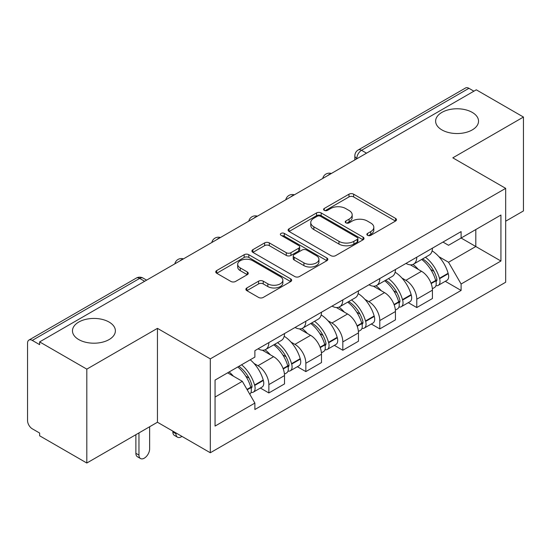 <?xml version="1.0" encoding="UTF-8"?>
<svg xmlns="http://www.w3.org/2000/svg" width="551" height="551" viewBox="0 0 551 551"><rect width="100%" height="100%" fill="white"/><g stroke="black" fill="none" stroke-linecap="round" stroke-linejoin="round"><path stroke-width="0.83" d="M367.538 235.332A2.3 1.329 0 0 0 370.795 235.332L395.522 221.061A3.292 1.901 0 0 0 396.486 219.718A3.292 1.901 0 0 0 395.522 218.375L353.639 194.193A3.292 1.901 0 0 0 348.983 194.193L324.264 208.464A2.3 1.329 0 0 0 323.589 209.408A2.3 1.329 0 0 0 324.264 210.344A2.3 1.329 0 0 0 327.521 210.344L330.717 208.498A10.531 6.082 0 0 1 345.608 208.498L349.1 210.516A10.531 6.082 0 0 1 352.185 214.814A10.531 6.082 0 0 1 349.1 219.112L345.904 220.958A2.3 1.329 0 0 0 345.229 221.901A2.3 1.329 0 0 0 345.904 222.838A2.3 1.329 0 0 0 349.162 222.838L352.358 220.992A10.531 6.082 0 0 1 367.248 220.992L370.74 223.01A10.531 6.082 0 0 1 373.826 227.308A10.531 6.082 0 0 1 370.74 231.606L367.538 233.452A2.3 1.329 0 0 0 366.863 234.389A2.3 1.329 0 0 0 367.538 235.332L367.538 233.452M109.091 322.06A21.455 12.384 0 0 0 85.715 319.373A21.455 12.384 0 0 0 72.47 330.82A21.455 12.384 0 0 0 78.752 339.574A21.455 12.384 0 0 0 102.135 342.261A21.455 12.384 0 0 0 115.379 330.82A21.455 12.384 0 0 0 109.091 322.06M472.248 112.397A21.455 12.384 0 0 0 448.865 109.711A21.455 12.384 0 0 0 435.621 121.151A21.455 12.384 0 0 0 441.909 129.912A21.455 12.384 0 0 0 465.285 132.598A21.455 12.384 0 0 0 478.53 121.151A21.455 12.384 0 0 0 472.248 112.397M246.841 287.959A3.292 1.901 0 0 0 245.877 289.303A3.292 1.901 0 0 0 246.841 290.646L258.591 297.43A3.292 1.901 0 0 0 263.24 297.43L290.701 281.575A3.292 1.901 0 0 0 291.665 280.232A3.292 1.901 0 0 0 290.701 278.889L248.818 254.707A3.292 1.901 0 0 0 244.162 254.707L216.708 270.562A3.292 1.901 0 0 0 215.744 271.905A3.292 1.901 0 0 0 216.708 273.248L230.903 281.444A3.292 1.901 0 0 0 235.552 281.444L247.303 274.66A3.292 1.901 0 0 0 248.267 273.317A3.292 1.901 0 0 0 247.303 271.974L240.264 267.91A8.802 5.083 0 0 1 237.688 264.315A8.802 5.083 0 0 1 243.122 259.617A8.802 5.083 0 0 1 252.716 260.719L280.287 276.643A8.802 5.083 0 0 1 282.863 280.232A8.802 5.083 0 0 1 277.428 284.929A8.802 5.083 0 0 1 267.841 283.827L263.24 281.175A3.292 1.901 0 0 0 258.591 281.175L246.841 287.959L246.841 290.646M210.31 358.873L157.448 328.355L86.81 369.136L39.638 341.902L476.278 89.813L523.45 117.046L452.812 157.834L505.673 188.352L210.31 358.873L210.31 452.757L505.673 282.236L505.673 188.352M330.951 255.65A3.292 1.901 0 0 0 335.607 255.65L363.061 239.802A3.292 1.901 0 0 0 364.025 238.452A3.292 1.901 0 0 0 363.061 237.109L321.178 212.934A3.292 1.901 0 0 0 316.529 212.934L289.068 228.782A3.292 1.901 0 0 0 288.104 230.125A3.292 1.901 0 0 0 289.068 231.468L330.951 255.65M281.96 235.828A2.3 1.329 0 0 1 284.302 236.152L284.302 233.417L326.881 257.999A3.292 1.901 0 0 1 327.845 259.342A3.292 1.901 0 0 1 326.881 260.685L299.427 276.54A3.292 1.901 0 0 1 294.771 276.54L252.888 252.358L252.888 249.672A3.292 1.901 0 0 0 251.924 251.015A3.292 1.901 0 0 0 252.888 252.358M252.888 249.672L264.638 242.888A3.292 1.901 0 0 1 269.294 242.888L286.279 252.695A3.292 1.901 0 0 0 290.935 252.695L298.725 248.198A3.292 1.901 0 0 0 299.689 246.848A3.292 1.901 0 0 0 298.725 245.505L281.044 235.298A2.3 1.329 0 0 1 280.369 234.361A2.3 1.329 0 0 1 281.788 233.128A2.3 1.329 0 0 1 284.302 233.417M86.81 369.136L86.81 463.026L39.638 435.793L39.638 433.052L32.289 428.809A6.702 3.871 -120 0 1 27.55 420.599L27.55 343.135A6.702 3.871 -120 0 1 28.941 340.063L136.317 278.069A6.702 3.871 60 0 1 139.672 278.4L32.289 340.401A6.702 3.871 -120 0 0 28.941 340.063M505.673 221.199L523.45 210.937L523.45 117.046M86.81 463.026L157.448 422.238L210.31 452.757M39.638 341.902L39.638 344.644L32.289 340.401M366.525 153.178L361.546 150.306A6.702 3.871 60 0 0 358.198 149.975L465.574 87.974A6.702 3.871 60 0 1 468.929 88.305L361.546 150.306A6.702 3.871 120 0 0 356.807 158.516L356.807 158.791M473.908 91.184L468.929 88.305M416.776 257.193A15.421 8.906 60 0 1 413.587 264.115L429.229 255.079A15.421 8.906 -120 0 0 432.425 248.157M401.934 278.041L405.873 280.321A15.421 8.906 60 0 1 416.776 299.207L432.425 290.17A15.421 8.906 -120 0 0 421.522 271.285L410.323 264.824M432.425 290.17L432.425 298.525L416.776 307.554L408.298 302.657M413.587 264.115A15.421 8.906 60 0 1 405.997 263.419M416.776 299.207L416.776 307.554M379.797 278.537A15.421 8.906 60 0 1 376.608 285.459L392.25 276.43A15.421 8.906 -120 0 0 395.446 269.508M371.319 324.009L379.797 328.906L395.446 319.869L395.446 311.522A15.421 8.906 -120 0 0 384.543 292.636L373.344 286.169M376.608 285.459A15.421 8.906 60 0 1 369.012 284.764M364.955 299.393L368.894 301.666A15.421 8.906 60 0 1 379.797 320.558L379.797 328.906M342.818 299.889A15.421 8.906 60 0 1 339.63 306.811L355.271 297.781A15.421 8.906 -120 0 0 358.467 290.859M334.34 345.353L342.818 350.257L358.467 341.221L358.467 332.873A15.421 8.906 -120 0 0 347.564 313.987L336.365 307.52M339.63 306.811A15.421 8.906 60 0 1 332.033 306.115M327.969 320.744L331.916 323.017A15.421 8.906 60 0 1 342.818 341.902L342.818 350.257M305.839 321.24A15.421 8.906 60 0 1 302.651 328.162L318.292 319.132A15.421 8.906 -120 0 0 321.488 312.203M297.361 366.704L305.839 371.601L321.488 362.572L321.488 354.224A15.421 8.906 -120 0 0 310.585 335.339L299.386 328.871M302.651 328.162A15.421 8.906 60 0 1 295.054 327.466M290.99 342.088L294.937 344.368A15.421 8.906 60 0 1 305.839 363.254L305.839 371.601M268.86 342.591A15.421 8.906 60 0 1 265.672 349.513L281.313 340.477A15.421 8.906 -120 0 0 284.509 333.555M260.382 388.056L268.86 392.953L284.509 383.923L284.509 375.575A15.421 8.906 -120 0 0 273.606 356.683L262.407 350.222M265.672 349.513A15.421 8.906 60 0 1 258.075 348.817M254.011 363.44L257.958 365.719A15.421 8.906 60 0 1 268.86 384.605L268.86 392.953M442.97 242.068L448.542 245.285L500.928 215.035L475.802 229.547L475.802 246.517L448.542 262.255L438.913 256.69M215.055 397.057L242.316 381.32L254.879 403.077L215.055 426.075L215.055 380.087L254.879 357.096L254.879 350.663L461.104 231.599L461.104 238.032L500.928 261.022L461.104 284.013L448.542 262.255M500.928 215.035L500.928 261.022M254.879 403.077L254.879 409.51L461.104 290.446L461.104 284.013M157.448 328.355L157.448 422.238M242.316 381.32L227.618 372.834M445.277 281.306L461.104 290.446M368.461 235.656L370.74 234.34A10.531 6.082 0 0 0 373.826 230.042L373.826 227.308M352.185 214.814L352.185 217.549A10.531 6.082 0 0 1 349.1 221.846L346.82 223.162M395.473 221.082L353.639 196.927A3.292 1.901 0 0 0 348.983 196.927L325.186 210.668M363.019 239.823L321.178 215.668A3.292 1.901 0 0 0 316.529 215.668L289.117 231.496M357.248 239.396A2.3 1.329 0 0 0 357.916 238.452A2.3 1.329 0 0 0 357.248 237.515L320.482 216.288A2.3 1.329 0 0 0 317.224 216.288L313.85 218.237A10.531 6.082 0 0 0 310.764 222.535A10.531 6.082 0 0 0 313.85 226.833L338.982 241.345A10.531 6.082 0 0 0 353.873 241.345L357.248 239.396L357.248 242.13A2.3 1.329 0 0 0 357.916 241.193L357.916 238.452M310.764 222.535L310.764 225.276A10.531 6.082 0 0 0 313.85 229.574L313.85 226.833M357.248 242.13L353.873 244.079A10.531 6.082 0 0 1 338.982 244.079L313.85 229.574M252.93 252.386L264.638 245.629L264.638 242.888M299.689 246.848L299.689 249.589A3.292 1.901 0 0 1 298.725 250.932L290.935 255.43A3.292 1.901 0 0 1 286.279 255.43L269.294 245.629A3.292 1.901 0 0 0 264.638 245.629M284.302 236.152L326.839 260.713M303.904 262.868A8.802 5.083 0 0 0 313.498 263.97A8.802 5.083 0 0 0 318.933 259.28A8.802 5.083 0 0 0 316.35 255.685L306.638 250.078A3.292 1.901 0 0 0 301.982 250.078L294.186 254.576A3.292 1.901 0 0 0 293.228 255.919A3.292 1.901 0 0 0 294.186 257.262L303.904 262.868L303.904 265.61A8.802 5.083 0 0 0 313.498 266.712A8.802 5.083 0 0 0 318.933 262.014L318.933 259.28M293.228 255.919L293.228 258.653A3.292 1.901 0 0 0 294.186 259.996L294.186 257.262M303.904 265.61L294.186 259.996M282.863 280.232L282.863 282.973A8.802 5.083 0 0 1 277.428 287.663A8.802 5.083 0 0 1 267.841 286.561L263.24 283.91A3.292 1.901 0 0 0 258.591 283.91L246.882 290.666M237.688 264.315L237.688 267.049A8.802 5.083 0 0 0 240.264 270.644L240.264 267.91M247.261 274.687L240.264 270.644M290.652 281.602L248.818 257.448A3.292 1.901 0 0 0 244.162 257.448L216.75 273.275M422.596 258.908A21.117 12.191 60 0 1 422.707 258.97A21.117 12.191 60 0 1 436.599 277.924L436.729 278.358A4.105 2.369 60 0 1 436.075 281.582A4.105 2.369 60 0 1 435.986 281.63M421.673 259.445A25.477 14.712 60 0 1 435.676 280.466L435.8 280.9A8.465 4.89 60 0 1 434.463 287.546L432.356 288.765M435.91 285.673A8.465 4.89 -120 0 0 438.259 285.356A8.465 4.89 -120 0 0 439.595 278.71L439.471 278.276A25.477 14.712 -120 0 0 425.468 257.255M432.101 250.863A25.477 14.712 60 0 1 448.121 273.275L448.245 273.716A8.465 4.89 60 0 1 446.909 280.363L438.259 285.356M412.988 264.411A25.477 14.712 60 0 1 418.305 269.432M430.696 269.467L433.94 271.34M385.617 280.259A21.117 12.191 60 0 1 385.728 280.321A21.117 12.191 60 0 1 399.62 299.269L399.75 299.71A4.105 2.369 60 0 1 399.096 302.933A4.105 2.369 60 0 1 399.007 302.981M384.694 280.79A25.477 14.712 60 0 1 398.697 301.81L398.821 302.251A8.465 4.89 60 0 1 397.485 308.897L395.377 310.11M398.931 307.024A8.465 4.89 -120 0 0 401.28 306.707A8.465 4.89 -120 0 0 402.616 300.061L402.492 299.62A25.477 14.712 -120 0 0 388.489 278.599M395.122 272.215A25.477 14.712 60 0 1 411.142 294.627L411.266 295.067A8.465 4.89 60 0 1 409.93 301.714L401.28 306.707M376.009 285.755A25.477 14.712 60 0 1 381.326 290.783M393.717 290.818L396.961 292.691M348.638 301.611A21.117 12.191 60 0 1 348.749 301.666A21.117 12.191 60 0 1 362.641 320.62L362.772 321.061A4.105 2.369 60 0 1 362.117 324.284A4.105 2.369 60 0 1 362.028 324.332M347.715 302.141A25.477 14.712 60 0 1 361.718 323.161L361.842 323.602A8.465 4.89 60 0 1 360.506 330.249L358.398 331.461M361.952 328.375A8.465 4.89 -120 0 0 364.301 328.059A8.465 4.89 -120 0 0 365.637 321.412L365.513 320.971A25.477 14.712 -120 0 0 351.51 299.951M358.143 293.566A25.477 14.712 60 0 1 374.163 315.978L374.287 316.419A8.465 4.89 60 0 1 372.951 323.065L364.301 328.059M339.03 307.107A25.477 14.712 60 0 1 344.347 312.128M356.738 312.169L359.982 314.042M311.659 322.955A21.117 12.191 60 0 1 311.77 323.017A21.117 12.191 60 0 1 325.662 341.971L325.786 342.405A4.105 2.369 60 0 1 325.138 345.635A4.105 2.369 60 0 1 325.049 345.684M310.736 323.492A25.477 14.712 60 0 1 324.739 344.513L324.863 344.954A8.465 4.89 60 0 1 323.527 351.6L321.419 352.812M324.973 349.727A8.465 4.89 -120 0 0 327.322 349.41A8.465 4.89 -120 0 0 328.658 342.763L328.534 342.323A25.477 14.712 -120 0 0 314.531 321.302M321.164 314.917A25.477 14.712 60 0 1 337.184 337.329L337.308 337.763A8.465 4.89 60 0 1 335.972 344.409L327.322 349.41M302.051 328.458A25.477 14.712 60 0 1 307.368 333.479M319.759 333.513L323.003 335.394M274.68 344.306A21.117 12.191 60 0 1 274.791 344.368A21.117 12.191 60 0 1 288.683 363.323L288.807 363.756A4.105 2.369 60 0 1 288.159 366.98A4.105 2.369 60 0 1 288.07 367.028M175.941 432.914L175.941 433.74A7.542 4.353 120 0 0 177.505 437.191A7.542 4.353 120 0 0 181.947 436.385M177.505 437.191L174.419 435.414A7.542 4.353 -60 0 1 172.862 431.956L172.862 431.137M273.757 344.843A25.477 14.712 60 0 1 287.76 365.864L287.884 366.298A8.465 4.89 60 0 1 286.548 372.944L284.44 374.163M287.994 371.078A8.465 4.89 -120 0 0 290.343 370.754A8.465 4.89 -120 0 0 291.679 364.108L291.555 363.674A25.477 14.712 -120 0 0 277.552 342.653M284.185 336.262A25.477 14.712 60 0 1 300.205 358.68L300.329 359.114A8.465 4.89 60 0 1 298.993 365.761L290.343 370.754M265.065 349.809A25.477 14.712 60 0 1 270.389 354.83M282.78 354.865L286.024 356.738M238.838 366.353A21.117 12.191 60 0 1 251.704 384.667L251.828 385.108A4.105 2.369 60 0 1 251.18 388.331A4.105 2.369 60 0 1 251.091 388.379M138.962 432.914L138.962 455.085A7.542 4.353 120 0 0 140.526 458.542A7.542 4.353 120 0 0 146.339 456.517A7.542 4.353 120 0 0 149.631 448.927L149.631 426.756M140.526 458.542L137.44 456.758A7.542 4.353 -60 0 1 135.877 453.308L135.877 434.698M237.77 366.973A25.477 14.712 60 0 1 250.781 387.215L250.905 387.649A8.465 4.89 60 0 1 249.741 394.185M251.015 392.422A8.465 4.89 -120 0 0 253.364 392.105A8.465 4.89 -120 0 0 254.7 385.459L254.576 385.025A25.477 14.712 -120 0 0 241.565 364.783M250.216 359.789A25.477 14.712 60 0 1 263.226 380.025L263.35 380.465A8.465 4.89 60 0 1 262.014 387.112L253.364 392.105M229.12 371.966A25.477 14.712 60 0 1 233.41 376.181M245.794 376.216L249.045 378.089M357.041 158.654L356.807 158.516A6.702 3.871 0 0 1 354.844 155.781L354.844 159.921M305.839 363.254L321.488 354.224M342.818 341.902L358.467 332.873M379.797 320.558L395.446 311.522M268.86 384.605L284.509 375.575M257.958 365.719L273.606 356.683M294.937 344.368L310.585 335.339M331.916 323.017L347.564 313.987M368.894 301.666L384.543 292.636M405.873 280.321L421.522 271.285M330.793 173.813A6.702 3.871 120 0 0 327.831 175.521M293.814 195.157A6.702 3.871 120 0 0 290.852 196.872M256.828 216.509A6.702 3.871 120 0 0 253.873 218.217M219.849 237.86A6.702 3.871 120 0 0 216.894 239.568M182.87 259.211A6.702 3.871 120 0 0 179.915 260.919M144.651 281.279L139.672 278.4A6.702 3.871 120 0 1 143.026 278.069A6.702 6.702 0 0 0 136.317 278.069M370.74 234.34L370.74 231.606M345.904 222.838L345.904 220.958M349.1 221.846L349.1 219.112M324.264 210.344L324.264 208.464M348.983 196.927L348.983 194.193M353.639 196.927L353.639 194.193M395.522 221.061L395.522 218.375M289.068 231.468L289.068 228.782M316.529 215.668L316.529 212.934M321.178 215.668L321.178 212.934M363.061 239.802L363.061 237.109M338.982 244.079L338.982 241.345M353.873 244.079L353.873 241.345M269.294 245.629L269.294 242.888M286.279 255.43L286.279 252.695M290.935 255.43L290.935 252.695M298.725 250.932L298.725 248.198M326.881 260.685L326.881 257.999M258.591 283.91L258.591 281.175M263.24 283.91L263.24 281.175M267.841 286.561L267.841 283.827M247.303 274.66L247.303 271.974M216.708 273.248L216.708 270.562M244.162 257.448L244.162 254.707M248.818 257.448L248.818 254.707M290.701 281.575L290.701 278.889M431.164 283.579L435.8 280.9M439.595 278.71L448.245 273.716M439.471 278.276L448.121 273.275M435.669 280.431L436.929 279.701M431.013 283.159L435.676 280.466M394.185 304.923L398.821 302.251M402.616 300.061L411.266 295.067M402.492 299.62L411.142 294.627M398.69 301.783L399.95 301.053M394.034 304.51L398.697 301.81M357.206 326.275L361.842 323.602M365.637 321.412L374.287 316.419M365.513 320.971L374.163 315.978M361.711 323.134L362.971 322.404M357.055 325.855L361.718 323.161M320.227 347.626L324.863 344.954M328.658 342.763L337.308 337.763M328.534 342.323L337.184 337.329M324.732 344.478L325.992 343.755M320.076 347.206L324.739 344.513M172.862 431.956L175.941 433.74M283.248 368.977L287.884 366.298M291.679 364.108L300.329 359.114M291.555 363.674L300.205 358.68M287.753 365.83L289.013 365.099M283.097 368.557L287.76 365.864M135.877 453.308L138.962 455.085M247.199 389.784L250.905 387.649M254.7 385.459L263.35 380.465M254.576 385.025L263.226 380.025M250.774 387.181L252.034 386.451M246.979 389.405L250.781 387.215M331.358 173.482A6.702 6.702 0 0 0 322.755 178.448M294.379 194.834A6.702 6.702 0 0 0 285.776 199.799M257.4 216.178A6.702 6.702 0 0 0 248.797 221.151M220.421 237.529A6.702 6.702 0 0 0 211.818 242.495M183.442 258.88A6.702 6.702 0 0 0 174.839 263.846M146.614 280.142L143.026 278.069M358.198 149.975A6.702 6.702 0 0 0 354.844 155.781"/></g></svg>
